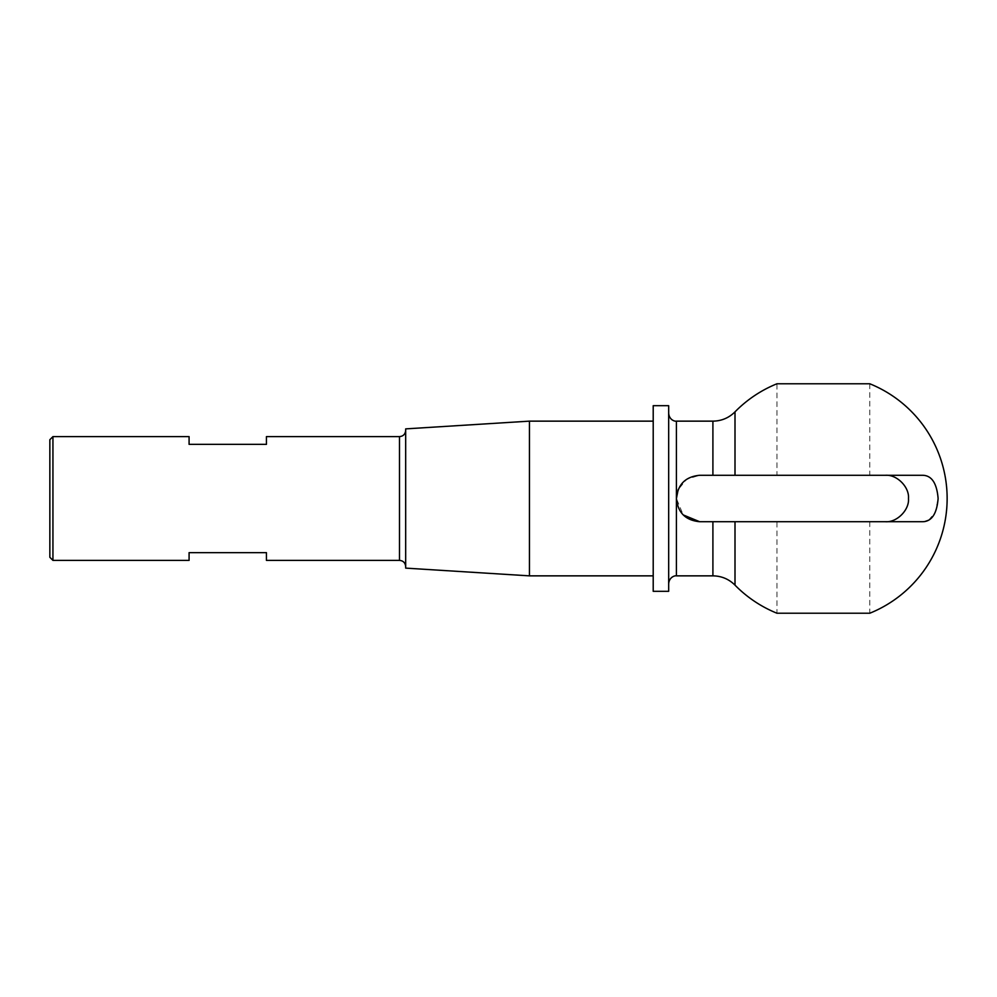 <?xml version="1.0" encoding="UTF-8"?>
<svg xmlns="http://www.w3.org/2000/svg" width="997" height="997" viewBox="0 0 997 997"><rect width="100%" height="100%" fill="white"/><g stroke="black" fill="none" stroke-linecap="round" stroke-linejoin="round"><path stroke-width="0.75" stroke-dasharray="4.99 3.74" d="M405.679 568.116L405.679 428.884M49.85 439.714L49.85 557.286M52.941 560.389L52.941 436.611M668.675 591.321L668.675 405.679M869.795 521.705L869.795 613.23L776.975 613.23L776.975 521.705L869.795 521.705M653.209 591.321L653.209 405.679M529.444 575.855L529.444 421.145M266.436 560.389L266.436 552.65L189.081 552.65L189.081 560.389M869.795 383.77L869.795 475.295L776.975 475.295L776.975 383.77L869.795 383.77M928.593 520.222L935.348 512.246L938.115 498.5C936.881 483.445 931.859 475.706 923.048 475.295L735.001 475.295L735.001 411.861M735.001 585.139L735.001 521.705L885.261 521.705C896.752 522.74 909.513 509.978 908.479 498.5C909.513 487.022 896.752 474.26 885.261 475.295L923.048 475.295M699.62 521.705L712.905 521.705L712.905 575.855M676.415 575.855L676.415 498.5L683.207 514.913M189.081 436.611L189.081 444.35L266.436 444.35L266.436 436.611M668.675 498.5L668.675 583.594L668.675 498.5M712.905 421.145L712.905 475.295L699.62 475.295L686.684 479.233L678.172 489.652M712.905 475.295L735.001 475.295M735.001 521.705L712.905 521.705M399.485 436.611L399.485 560.389M676.415 498.5L676.415 421.145"/><path stroke-width="1.5" d="M52.941 560.389L49.85 557.286L49.85 439.714L52.941 436.611L52.941 560.389L189.081 560.389L189.081 552.65L266.436 552.65L266.436 560.389L399.485 560.389L399.485 436.611C403.212 436.287 405.281 434.218 405.679 430.43M653.209 498.5L653.209 591.321L668.675 591.321L668.675 405.679L653.209 405.679L653.209 498.5M529.444 575.855L405.679 568.116L405.679 428.884L529.444 421.145L529.444 575.855L653.209 575.855M776.975 475.295L869.795 475.295M923.048 475.295L885.261 475.295C896.752 474.26 909.513 487.022 908.479 498.5C909.513 509.978 896.752 522.74 885.261 521.705L923.048 521.705C931.859 521.294 936.881 513.555 938.115 498.5C936.868 483.433 931.846 475.694 923.048 475.295L735.001 475.295L735.001 411.861A123.765 123.765 0 0 1 776.975 383.77L869.795 383.77A123.765 123.765 0 0 1 869.795 613.23L776.975 613.23A123.765 123.765 0 0 1 735.001 585.139C728.882 579.083 721.516 575.979 712.905 575.855L712.905 521.705L699.62 521.705C685.525 520.359 677.786 512.62 676.415 498.5C677.773 484.405 685.5 476.666 699.62 475.295L712.905 475.295L712.905 421.145L676.415 421.145L676.415 575.855L712.905 575.855M924.68 521.593L928.593 520.222M683.207 514.913L699.62 521.705M923.048 521.705L735.001 521.705L735.001 585.139M399.485 436.611L266.436 436.611L266.436 444.35L189.081 444.35L189.081 436.611L52.941 436.611M678.172 489.652L676.415 498.5M776.975 521.705L869.795 521.705M735.001 475.295L712.905 475.295M712.905 521.705L735.001 521.705M676.415 421.145C675.006 421.544 669.336 420.086 668.675 413.406M529.444 421.145L653.209 421.145M676.415 575.855C675.006 575.456 669.336 576.914 668.675 583.594M399.485 560.389C403.212 560.713 405.281 562.782 405.679 566.57M735.001 411.861C728.882 417.917 721.516 421.021 712.905 421.145"/></g></svg>
